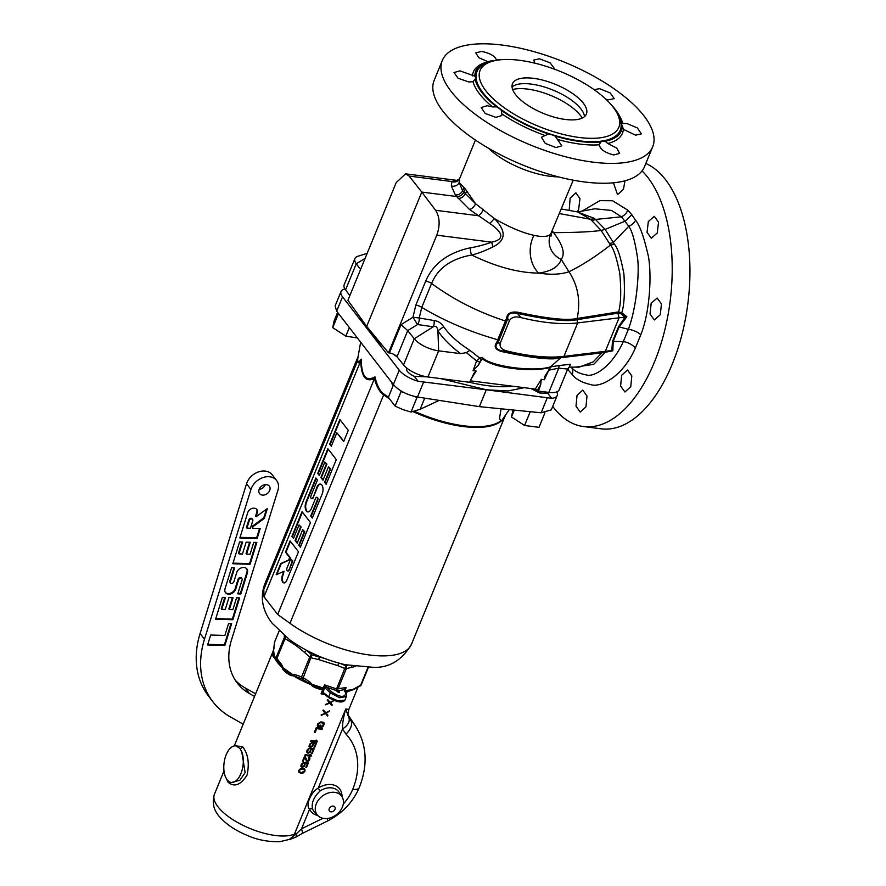 <?xml version="1.0" encoding="UTF-8"?>
<svg xmlns="http://www.w3.org/2000/svg" width="886" height="886" viewBox="0 0 886 886"><rect width="100%" height="100%" fill="white"/><g stroke="black" fill="none" stroke-linecap="round" stroke-linejoin="round"><path stroke-width="1.33" d="M506.582 318.273A2.459 0.875 -168.3 0 1 507.634 318.506L506.726 321.485A2.459 0.964 -157.7 0 0 505.74 321.097C478.23 312.193 453.51 299.656 431.582 283.454C437.939 268.126 451.306 258.646 471.684 255.013C496.127 266.863 518.476 272.899 538.699 273.098C551.214 271.349 558.723 266.775 561.226 259.376L568.934 271.725C577.971 285.281 580.718 300.863 577.174 318.473L576.886 318.495C567.007 320.754 547.249 318.661 517.634 312.215C510.834 311.407 507.146 313.422 506.582 318.273L496.681 342.417C493.635 346.537 495.241 349.571 501.509 351.52C533.239 358.354 553.008 360.414 560.805 357.711L550.549 366.826C534.923 372.109 490.789 366.904 482.239 357.412L479.78 358.132L469.912 350.335C458.627 343.192 449.878 335.373 443.687 326.868A6.147 0.82 -35.1 0 0 437.917 330.921C437.341 326.956 435.779 325.583 433.254 326.779L417.55 324.542L412.954 317.254L415.844 305.127L425.668 281.183C433.143 263.762 448.061 252.632 470.422 247.77C476.159 246.95 483.258 245.09 491.741 242.188C504.433 239.375 503.78 233.14 489.803 223.482L469.547 209.495L456.611 196.515L421.78 192.074L409.144 176.081L405.533 173.833L396.164 182.66L347.899 300.343L366.693 326.402L388.5 352.849L436.765 235.178C440.253 225.332 439.855 217.037 435.58 210.281L421.78 192.074L366.693 326.402M443.687 326.868C441.306 323.102 438.105 320.987 434.085 320.544L419.233 317.996L421.758 307.398C444.694 321.131 470.123 331.951 498.043 339.847A2.459 0.964 -157.7 0 1 499.028 340.246L497.6 342.96C494.388 346.581 495.85 349.239 501.974 350.934C533.848 357.822 553.717 359.882 561.58 357.147L612.846 350.823L613.178 341.42L619.115 326.934L626.856 316.679L621.762 312.802L618.605 311.883L577.174 318.473A2.459 1.85 -96.5 0 0 577.218 319.68L576.93 319.702C567.007 321.939 547.149 319.835 517.369 313.378C511.056 312.105 507.8 313.81 507.634 318.506L509.461 320.688L500.291 343.037C499.316 347.024 501.664 349.704 507.335 351.066A117.384 46.205 22.3 0 0 563.961 356.371L611.384 350.546M367.169 253.352L357.9 256.264A19.669 7.741 22.3 0 0 354.898 258.612A19.669 7.741 22.3 0 0 356.272 263.762L360.547 269.499M349.837 295.636L345.551 289.899A19.669 7.741 22.3 0 1 344.178 284.738L354.898 258.612M403.551 364.899L397.017 356.737L407.737 330.611L414.26 338.773L403.551 364.899A19.669 7.741 22.3 0 0 427.916 376.982L469.635 382.298L473.944 373.283L476.147 371.046L473.069 370.658L476.613 360.945L479.78 358.132A2.459 1.905 76.8 0 1 481.164 360.336L478.495 364.999L473.069 370.658M567.682 369.041L558.767 368.166L548.833 392.398L538.4 391.069L535.255 389.098L470.311 380.814M548.833 392.398A19.669 7.741 22.3 0 0 559.199 389.74L567.704 368.986L569.465 366.904M397.017 356.737A6.147 2.414 22.3 0 0 389.397 352.96L388.5 352.849M512.629 89.519A42.406 16.69 22.3 0 1 580.485 115.512A42.406 16.69 -157.7 0 1 582.235 118.059M584.494 116.631A39.948 15.726 22.3 0 0 580.972 108.967A39.948 15.726 22.3 0 0 545.588 87.382A39.948 15.726 22.3 0 0 512.03 86.906M583.331 103.219A39.948 15.726 22.3 0 0 544.248 80.526A39.948 15.726 22.3 0 0 512.485 83.738A39.948 15.726 22.3 0 0 515.541 94.569A39.948 15.726 -157.7 0 0 554.636 117.262A39.948 15.726 -157.7 0 0 586.399 114.05A39.948 15.726 -157.7 0 0 583.331 103.219M491.553 61.488A74.978 29.515 22.3 0 1 555.19 69.451A74.978 29.515 22.3 0 1 613.057 107.007A74.978 29.515 -157.7 0 1 616.922 112.91A74.978 29.515 -157.7 0 1 574.228 136.732A74.978 29.515 -157.7 0 1 485.827 90.782A74.978 29.515 22.3 0 1 491.553 61.488L488.795 62.352A77.436 30.478 22.3 0 0 482.881 92.609A77.436 30.478 -157.7 0 0 574.183 140.066A77.436 30.478 -157.7 0 0 618.273 115.468L616.922 112.91M501.941 59.639A78.666 30.966 22.3 0 0 496.326 60.026A11.064 4.352 -157.7 0 1 492.007 60.691A78.666 30.966 22.3 0 0 487.843 61.743A78.666 30.966 22.3 0 0 474.863 76.163A11.064 4.352 -157.7 0 1 475.394 78.721A11.064 4.352 -157.7 0 1 475.151 79.131A78.666 30.966 22.3 0 0 496.581 106.841A11.064 4.352 -157.7 0 1 501.31 110.373A78.666 30.966 22.3 0 0 548.766 134.085A11.064 4.352 -157.7 0 1 555.157 136.112A78.666 30.966 22.3 0 0 600.841 141.948A11.064 4.352 -157.7 0 1 605.149 141.284A78.666 30.966 22.3 0 0 622.304 125.812A11.064 4.352 -157.7 0 1 621.773 123.254A11.064 4.352 -157.7 0 1 622.005 122.844A78.666 30.966 22.3 0 0 619.38 115.689A78.666 30.966 22.3 0 0 610.819 104.293M555.157 136.112L561.835 145.836L555.921 147.552L545.289 143.41L541.424 137.308L545.1 135.492A80.582 31.719 -157.7 0 1 501.83 113.862L501.83 115.545L495.872 117.351L485.151 113.441L481.209 107.505L487.167 105.711L492.561 106.94A80.582 31.719 -157.7 0 1 479.547 93.894A80.582 31.719 22.3 0 1 473.024 81.678L468.827 81.988L458.051 78.223L454.02 72.53L459.923 70.858L474.863 76.163M545.1 135.492L548.766 134.085M643.978 115.9A113.696 44.754 -157.7 0 1 652.705 146.744A113.696 44.754 -157.7 0 1 562.3 155.892A113.696 44.754 -157.7 0 1 451.04 91.291A113.696 44.754 22.3 0 1 442.324 60.458A113.696 44.754 22.3 0 1 532.719 51.31A113.696 44.754 22.3 0 1 643.978 115.9M619.38 115.689L620.444 117.683A80.582 31.719 -157.7 0 1 622.803 123.553L626.878 123.531L637.388 127.949L641.342 133.852L635.583 135.17L623.379 129.367A80.582 31.719 -157.7 0 1 607.741 143.477L616.745 148.095L619.624 153.411L613.788 154.939C605.005 152.78 600.176 149.391 599.29 144.772A80.582 31.719 -157.7 0 1 557.626 139.456M623.379 129.367L622.304 125.812M605.149 141.284L607.741 143.477M622.005 122.844L622.803 123.553M487.843 61.743L485.694 62.419A80.582 31.719 22.3 0 0 472.448 75.864M492.561 106.94L496.581 106.841M475.151 79.131L473.024 81.678M600.841 141.948L599.556 144.064M501.31 110.373L501.83 113.862M652.705 146.744L644.554 166.601A113.696 44.754 -157.7 0 1 554.16 175.749A113.696 44.754 -157.7 0 1 442.9 111.16A113.696 44.754 22.3 0 1 434.173 80.316L442.324 60.458M487.931 61.721L478.783 57.668L475.76 52.883L481.585 51.421C490.479 53.293 495.462 56.305 496.537 60.458M534.889 63.172L533.704 60.071L539.452 58.797L550.117 62.84L554.237 68.333L553.794 68.931M594.052 89.63L599.634 88.678L610.199 92.952L614.242 98.623L608.538 99.819L605.88 99.199M463.699 187.865A48.453 42.705 144.8 0 1 462.603 190.756A6.147 4.962 -36.1 0 1 455.315 194.854L451.328 185.938A6.147 5.615 -6.4 0 0 459.147 182.45L465.294 188.995L475.605 203.747L462.603 190.756L459.147 182.45L459.646 178.551C459.956 178.85 455.758 181.176 455.858 180.246L405.533 173.833M451.328 185.938L451.904 181.541A6.147 5.715 22.9 0 0 459.624 178.607L459.646 178.551M409.144 176.081L451.904 181.541L456.456 180.345M465.294 188.995L463.777 192.351C462.082 195.252 459.69 196.637 456.611 196.515L455.315 194.854M470.422 247.77A6.147 2.337 80.9 0 0 471.684 255.013C477.565 253.684 484.686 250.959 493.059 246.84C506.039 240.471 506.482 231.058 494.399 218.587L475.605 203.747A6.147 2.968 -51.7 0 1 469.547 209.495M489.803 223.482L494.399 218.587C509.295 227.237 522.474 232.819 533.937 235.333C542.243 237.171 547.803 236.806 550.605 234.247L573.231 180.179M483.49 209.373A6.147 1.971 -57.4 0 1 478.351 215.73L435.58 210.281M493.059 246.84A6.147 1.584 70.5 0 1 491.741 242.188L436.765 235.178M517.634 312.215A2.459 0.72 -75.7 0 0 517.369 313.378L521.057 317.62A117.384 46.205 22.3 0 0 577.683 322.914L625.106 317.088L621.186 313.943L618.694 313.035L577.218 319.68M533.937 235.333A28.13 21.962 93.1 0 0 538.699 273.098C550.926 274.948 561.004 274.494 568.934 271.725C582.024 265.368 595.868 256.486 610.465 245.068C613.555 248.368 616.656 257.793 619.768 273.342C621.319 291.106 620.931 303.953 618.605 311.883A2.459 1.861 -100.6 0 0 618.694 313.035M550.605 234.247A20.256 19.237 15.3 0 0 561.226 259.376C565.423 253.695 562.854 244.78 553.54 232.653C576.188 232.542 592.047 231.8 601.118 230.415L610.465 245.068A12.293 8.472 143.6 0 0 614.242 244.038C617.62 247.537 620.853 257.571 623.932 274.151C624.973 292.336 624.253 305.227 621.762 312.802A2.459 1.296 -50.1 0 0 621.186 313.943M552.399 230.958L553.54 232.653L551.801 232.42M559.52 213.592L590.519 219.274L601.118 230.415L605.127 229.408L614.242 244.038M561.414 208.985L577.572 211.942L590.519 219.274A12.293 10.089 140.5 0 0 594.417 218.388L605.127 229.408L625.228 221.123L631.84 214.733L635.55 220.226A9.835 7.143 -32.7 0 1 628.772 226.251L621.474 216.804A9.835 7.741 136.7 0 0 627.764 210.159L631.84 214.733M507.335 351.066L501.974 350.934A2.459 0.742 105 0 0 501.509 351.52M538.4 391.069L540.659 384.889L541.313 379.363L544.381 379.751L544.691 376.55L550.494 367.435C540.859 369.916 528.466 370.282 513.315 368.532C499.106 366.793 488.684 363.526 482.062 358.708L481.419 360.281M569.288 367.003L570.518 364.257L559.498 365.508A6.147 2.071 -103.1 0 0 558.767 368.166L548.744 370.171L544.381 379.751M434.085 320.544A6.147 3.09 -87.3 0 1 433.254 326.779L414.26 338.773A19.669 7.741 22.3 0 0 438.636 350.845L460.665 353.647L466.368 352.617L476.613 360.945A2.459 1.019 20.1 0 1 479.525 362.175L481.164 360.336M466.368 352.617L469.912 350.335M460.665 353.647C451.107 346.647 443.521 339.072 437.917 330.921L438.636 350.845L427.916 376.982M496.681 342.417A2.459 1.03 -146.8 0 1 497.6 342.96L500.291 343.037M521.057 317.62C515.453 316.08 511.587 317.099 509.461 320.688M609.369 243.417A12.293 8.827 147.4 0 0 613.378 242.476L628.772 226.251C632.139 230.991 634.974 241.07 637.3 256.464C639.836 270.02 636.801 307.143 628.373 329.293L623.323 341.597C611.606 367.203 593.819 377.259 586.654 374.977C579.4 373.726 574.206 371.057 571.06 366.959M591.649 220.503A12.293 9.768 136.4 0 0 595.569 219.44L621.474 216.804L611.495 210.436L594.816 208.786L577.583 211.942M577.185 211.865L594.417 218.388M568.768 367.402L568.17 369.983L567.616 369.207M561.868 357.113A2.459 1.838 83.1 0 0 561.093 357.678L601.793 352.872L593.188 361.887L579.145 367.147L569.111 367.114M559.498 365.508L550.549 366.826M602.569 352.34A2.459 1.916 83.4 0 0 601.793 352.872L612.846 350.823M575.678 367.125L593.786 364.301L605.67 351.775M568.17 369.983L572.256 374.556C575.867 379.319 582.102 382.674 590.94 384.635C599.767 387.913 622.614 377.325 635.295 348.154A9.835 4.352 24.6 0 0 623.323 341.597L613.178 341.42A2.459 1.251 16.1 0 0 612.459 341.52L611.827 350.535M612.459 341.52L618.494 326.801L625.106 317.088M625.594 316.978L626.856 316.679M635.295 348.154L640.788 334.786C650.966 309.735 651.841 267.716 647.566 252.887C643.635 236.053 639.626 225.166 635.55 220.226M552.72 406.408A135.204 70.038 97.3 0 0 553.495 407.438A135.204 70.038 -82.7 0 0 583.553 426.554A135.204 70.038 -82.7 0 0 664.101 332.815A135.204 70.038 -82.7 0 0 647.821 177.444A135.204 70.038 97.3 0 0 642.04 170.909M630.754 386.717L631.818 375.93L627.476 370.016L621.651 375.287L620.599 386.075L624.929 391.989L630.754 386.717M585.967 406.807L586.986 396.009L582.733 390.117L577.03 395.4L576.011 406.198L580.252 412.101L585.967 406.807M657.257 232.963L658.542 222.198L654.3 216.306L648.33 221.555L647.046 232.32L651.288 238.223L657.257 232.963M660.292 314.707L661.454 303.931L657.124 298.017L651.177 303.278L650.025 314.054L654.355 319.968L660.292 314.707M572.256 374.556A9.835 7.741 136.6 0 0 571.204 367.114M582.235 211.001L599.888 200.657L612.625 200.745L627.764 210.159M577.395 211.82L578.636 209.461L579.953 198.708L575.911 192.827L570.141 198.11L569.177 210.414M613.422 182.815L617.531 194.632L623.445 189.371L624.995 180.799M645.839 163.478A135.204 70.038 97.3 0 1 665.552 179.714A135.204 70.038 -82.7 0 1 681.832 335.074A135.204 70.038 -82.7 0 1 601.273 428.824L583.553 426.554M549.242 368.875L548.744 370.171A2.459 0.908 -155.5 0 0 548.456 370.126M550.494 367.435L551.513 366.749M482.062 358.708L482.239 357.412M407.737 330.611L401.004 324.664L412.954 317.254L419.233 317.996A6.147 3.721 -76.3 0 1 417.55 324.542L407.737 330.611M556.785 391.878A19.669 7.741 -157.7 0 1 557.194 395.499A19.669 7.741 -157.7 0 1 551.646 398.312L486.281 389.796L508.077 390.97L524.169 387.68M557.194 395.499L551.302 409.864L541.125 412.787L479.37 406.641L486.281 389.796L418.159 381.29A19.669 7.741 -157.7 0 1 399.254 370.204L342.539 296.865A19.669 7.741 -157.7 0 1 341.032 291.527A19.669 7.741 -157.7 0 1 344.909 288.958M360.646 342.184L357.944 357.39A79.375 31.243 22.3 0 0 357.745 360.17C357.811 362.573 358.985 362.219 361.244 359.107C361.344 367.624 362.518 373.371 364.788 376.328C366.915 379.241 370.315 379.418 374.977 376.86C376.893 385.41 379.884 391.136 383.937 394.037A79.375 31.243 22.3 0 0 388.422 397.138M391.745 382.409L392.775 386.529M419.997 409.343L439.212 400.394M501.077 408.8L499.516 418.303L500.767 420.961L501.664 420.662A79.275 31.209 22.3 0 0 504.666 416.852M413.253 411.724A79.275 31.209 22.3 0 0 501.664 420.662L509.273 409.62M479.37 406.641L417.483 397.017C406.973 394.957 398.944 390.792 393.384 384.524L336.669 311.174L335.141 305.891L341.032 291.527M358.066 356.726A79.275 31.209 22.3 0 0 357.501 361.023C357.567 363.437 358.642 363.393 360.713 360.901L361.244 359.107M263.984 596.765L360.713 360.901C361.012 368.842 362.274 374.257 364.523 377.159C366.66 380.061 369.949 380.548 374.413 378.621L277.683 614.474L263.984 596.765L263.806 589.478L357.501 361.023A4.917 4.452 178.6 0 0 357.745 360.17M348.276 430.363L339.859 419.477L329.714 444.207L331.286 446.245L336.824 432.767L343.657 441.605L348.276 430.363M336.281 459.59L327.864 448.704L317.731 473.434L319.303 475.472L324.841 461.983L326.413 464.031L320.887 477.521L322.991 480.234L328.518 466.745L330.101 468.794L324.564 482.283L326.148 484.321L336.281 459.59M316.9 497.378A1.982 1.03 97.3 0 1 317.177 497.345L316.645 497.279A1.982 1.03 -82.7 0 1 317.188 500.258L310.731 515.995L312.315 518.044L322.161 494.034A6.612 3.422 -82.7 0 0 320.367 484.077A6.612 3.422 -82.7 0 0 316.9 487.234L313.101 497.821A1.982 1.03 97.3 0 1 312.06 498.763A1.982 1.03 97.3 0 1 311.817 498.663M316.645 497.279A1.982 1.03 -82.7 0 0 315.615 498.22L311.296 508.741A6.612 3.422 -82.7 0 1 307.83 511.898A6.612 3.422 -82.7 0 1 306.035 501.941L315.881 477.931L317.465 479.968L311.008 495.706A1.982 1.03 -82.7 0 0 311.54 498.696A1.982 1.03 -82.7 0 0 312.581 497.755M310.465 522.541L302.048 511.654L291.915 536.384L293.487 538.422L299.025 524.933L300.598 526.971L295.06 540.46L297.164 543.184L302.702 529.695L304.275 531.733L298.748 545.222L300.321 547.271L310.465 522.541M298.482 551.768L290.065 540.881L285.458 552.122L289.667 557.56L288.659 560.007L280.762 563.551L276.155 574.793L284.052 571.248L282.523 574.981A5.283 2.736 -82.7 0 0 283.952 582.944A5.283 2.736 -82.7 0 0 286.721 580.43L298.482 551.768M288.083 570.972L287.562 570.905A1.982 1.03 -82.7 0 1 287.031 567.915L290.719 558.922L292.291 560.96L289.124 570.019A1.982 1.03 97.3 0 1 288.083 570.972A1.982 1.03 97.3 0 1 287.839 570.872M287.562 570.905A1.982 1.03 -82.7 0 0 288.603 569.953M263.806 589.478A79.275 31.209 22.3 0 1 264.748 584.118C258.457 601.273 265.844 615.405 272.246 623.323L289.678 639.814C306.213 651.62 324.785 659.926 345.407 664.733L373.947 667.391C389.707 667.69 402.211 659.992 411.447 644.288A79.275 31.209 -157.7 0 1 363.781 654.123A79.275 31.209 -157.7 0 1 289.966 623.312L277.683 614.474M374.977 376.86L374.413 378.621C376.517 386.529 379.596 391.944 383.66 394.857A79.275 31.209 22.3 0 0 389.054 398.545M336.824 432.767L343.823 441.206M329.714 444.207L331.453 445.857M340.213 419.942L330.234 444.274M328.518 466.745L330.622 468.86L325.084 482.349L326.303 483.922M324.841 461.983L326.934 464.098L321.408 477.587L323.146 479.835M328.23 449.169L318.251 473.501L319.469 475.073M320.621 484.133A6.612 3.422 -82.7 0 0 317.421 487.3L313.101 497.821M317.177 497.345A1.982 1.03 97.3 0 1 317.709 500.324L311.252 516.062L312.47 517.645M316.236 478.396L306.556 502.008A6.612 3.422 -82.7 0 0 308.095 511.909M302.702 529.695L304.806 531.799L299.269 545.289L300.487 546.872M299.025 524.933L301.118 527.037L295.592 540.526L297.331 542.786M302.414 512.119L292.435 536.451L293.654 538.024M284.052 571.248L283.044 575.047A5.283 2.736 -82.7 0 0 284.218 582.955M290.42 541.346L285.979 552.188L290.187 557.626L289.179 560.074L281.283 563.618L276.831 574.493M290.719 558.922L292.812 561.026L289.124 570.019M531.057 388.566L539.419 392.941L547.814 393.362L551.646 398.312M547.814 393.362A11.064 4.352 22.3 0 0 548.722 392.387M440.53 378.588L486.259 389.762M469.613 382.298A92.122 36.26 22.3 0 0 512.706 386.218M397.083 356.814A92.122 36.26 -157.7 0 1 393.063 354.012M382.674 345.784A92.122 36.26 -157.7 0 1 365.276 324.442M406.796 368.078A11.064 4.352 22.3 0 0 406.574 368.465A11.064 4.352 22.3 0 0 407.427 371.467A11.064 4.352 22.3 0 0 414.327 376.328L427.03 376.849M414.327 376.328L418.159 381.29M349.394 295.049A11.064 4.352 22.3 0 0 349.56 296.289M539.009 427.329L544.923 412.887L539.02 427.318A17.022 6.7 -157.7 0 1 539.009 427.329L524.578 425.49A17.022 6.7 22.3 0 0 524.578 425.49L511.488 416.974A17.022 6.7 -157.7 0 1 511.477 416.963L512.961 409.985M530.205 411.702L524.556 425.479L530.238 411.702M514.279 410.118L511.477 416.963L514.301 410.118M337.599 312.381L334.077 320.976L332.726 327.632A17.022 6.7 -157.7 0 1 332.726 327.632L345.806 336.148A17.022 6.7 22.3 0 0 345.828 336.159L357.379 337.954M338.507 313.544L332.726 327.632L338.518 313.555M349.328 327.554L345.806 336.148M349.35 327.576L345.828 336.159M418.059 397.105L416.952 397.626L411.038 412.056L420.141 409.277L424.704 398.146M411.038 412.056A17.022 6.7 -157.7 0 1 411.015 412.056L402.864 409.587L395.134 406.087A17.022 6.7 -157.7 0 1 395.112 406.076L388.345 397.327A17.022 6.7 22.3 0 0 388.345 397.327L393.528 384.701L388.345 397.327M395.134 406.087L401.059 391.645L403.628 392.31M414.648 396.463L416.929 397.615L411.015 412.056M400.35 390.438L401.037 391.634L395.112 406.076M358.121 686.838L348.862 709.409L345.75 709.033C343.436 716.995 342.361 723.629 342.505 728.934A12.293 7.874 -24.8 0 0 348.973 717.937L345.75 709.033L294.451 834.103L296.644 833.549L289.224 839.485M361.278 684.601A2.459 0.964 -157.7 0 1 361.255 684.8A2.459 0.964 -157.7 0 1 360.68 685.144A2.459 1.706 70.8 0 1 359.794 686.185L345.961 692.575M329.227 697.803A1.229 0.764 -52.2 0 1 328.872 697.692L323.844 693.793A1.229 0.764 -52.2 0 0 324.198 693.904L321.042 693.793L325.04 694.713M323.623 693.672L323.844 693.793A1.229 0.764 -52.2 0 1 323.722 692.852L322.858 692.487L323.833 690.105L322.77 689.563C318.716 689.696 310.753 685.963 311.363 684.723L302.004 678.942L292.779 675.431C291.959 677.535 281.161 669.506 282.49 667.756L276.797 660.125A2.459 1.063 -43.8 0 1 276.654 660.015A2.459 1.063 -43.8 0 1 276.875 658.553A2.459 0.964 -157.7 0 1 276.122 657.589A2.459 2.337 160.7 0 0 276.576 659.904M226.506 779.015L228.045 782.183C234.325 787.466 240.66 785.096 247.039 775.106C249.586 763.333 248.113 753.842 242.62 746.643L235.787 745.89M333.989 700.472L330.467 702.775L332.195 704.857L331.873 705.633L329.78 703.096L325.616 704.835L329.271 702.62L327.189 700.073M334.011 700.405L330.101 702.321L327.754 699.608L327.432 700.394L329.271 702.62M324.985 713.075L323.146 710.849L323.468 710.063L325.815 712.776L329.725 710.86L326.181 713.23L327.909 715.301L327.587 716.087L325.494 713.551L321.33 715.29L324.985 713.075L322.903 710.528M324.154 724.449L323.955 722.677L322.936 722.156A46.094 18.141 22.3 0 1 320.942 721.902L317.897 723.652L317.288 725.512L318.174 726.908A46.094 18.141 22.3 0 0 320.189 727.173L320.987 725.213A46.094 18.141 22.3 0 1 320.189 725.113L319.702 726.287A46.094 18.141 22.3 0 1 318.628 726.143L317.919 725.191L318.473 723.474L320.367 722.367A45.474 17.897 22.3 0 0 322.371 722.622L323.379 724.383L321.374 727.317L322.803 726.775L324.154 724.449L321.12 726.996M318.273 725.944L319.071 723.286L320.621 722.688A46.094 18.141 22.3 0 0 322.615 722.943L323.368 723.43M322.172 729.289L322.493 728.502A46.094 18.141 22.3 0 1 316.236 727.705L314.308 732.412A46.094 18.141 22.3 0 0 315.128 732.545L316.745 728.624A46.094 18.141 22.3 0 0 322.172 729.289L322.127 728.469M317.243 741.305L316.922 742.091A46.094 18.141 22.3 0 1 310.665 741.294L310.986 740.508A46.094 18.141 22.3 0 0 316.213 741.217L315.615 740.342A46.094 18.141 22.3 0 0 316.656 740.441L317.243 741.305L316.679 741.781A45.474 17.897 22.3 0 1 310.764 741.039M314.674 747.585A46.094 18.141 22.3 0 1 314.021 747.529L315.582 743.742A46.094 18.141 22.3 0 1 313.489 743.509L312.758 746.3L310.621 747.407A46.094 18.141 22.3 0 1 310.078 747.33L309.125 746.488L309.424 744.306L311.872 742.601L309.801 745.204L310.488 746.699A46.094 18.141 22.3 0 0 310.753 746.732L312.492 745.591L313.09 742.778A46.094 18.141 22.3 0 0 316.49 743.144L314.674 747.585L316.125 743.11M312.315 753.333A46.094 18.141 22.3 0 1 311.673 753.277L313.223 749.49A46.094 18.141 22.3 0 1 311.13 749.257L310.399 752.048L308.262 753.155A46.094 18.141 22.3 0 1 307.719 753.078L306.622 751.516L307.475 749.423L309.513 748.349L307.442 750.951L308.129 752.447A46.094 18.141 22.3 0 0 308.394 752.48L310.133 751.339L310.731 748.526A46.094 18.141 22.3 0 0 314.131 748.891L312.315 753.333L313.766 748.858M311.451 755.426L311.13 756.212A46.094 18.141 22.3 0 1 304.873 755.404L305.194 754.628A46.094 18.141 22.3 0 0 310.421 755.326L309.834 754.451A46.094 18.141 22.3 0 0 310.875 754.562L311.451 755.426L310.886 755.891A45.474 17.897 22.3 0 1 304.983 755.149M309.247 758.206L309.225 757.253L310 758.006L309.579 760L307.353 761.827A46.094 18.141 22.3 0 1 307.088 761.794L304.706 757.619L303.2 761.273A46.094 18.141 22.3 0 1 302.514 761.163L304.441 756.456A46.094 18.141 22.3 0 0 305.138 756.566L307.409 761.008A46.094 18.141 22.3 0 0 307.675 761.041L309.203 759.291L308.716 757.585M306.523 767.442A46.094 18.141 22.3 0 1 305.88 767.387L307.431 763.599A46.094 18.141 22.3 0 1 305.338 763.378L304.607 766.168L302.48 767.265A46.094 18.141 22.3 0 1 301.938 767.187L300.974 766.346L301.284 764.164L303.732 762.469L301.65 765.061L302.336 766.556A46.094 18.141 22.3 0 0 302.613 766.589L304.352 765.449L304.939 762.636A46.094 18.141 22.3 0 0 308.35 763.001L306.523 767.442L307.985 762.968M305.028 771.108L303.366 772.858L301.583 773.201A46.094 18.141 22.3 0 1 300.387 773.057L298.981 772.293L298.77 770.311L300.476 768.638L302.314 768.35A46.094 18.141 22.3 0 0 303.51 768.505L304.873 769.192L305.028 771.108L301.34 772.891A45.474 17.897 22.3 0 1 300.144 772.736L298.726 771.972M231.434 782.493L239.851 780.245L245.145 772.592L241.767 751.771L239.984 748.482L236.197 745.946M241.767 751.771A18.44 9.547 -82.7 0 1 241.479 772.105A18.44 9.547 -82.7 0 1 231.213 782.471A18.44 9.547 -82.7 0 1 229.419 781.895L227.104 779.89L225.321 776.601A18.44 9.547 97.3 0 1 225.62 756.267A18.44 9.547 97.3 0 1 235.886 745.901A18.44 9.547 97.3 0 1 237.681 746.477M299.324 771.097L300.288 769.436L302.181 769.026A46.094 18.141 22.3 0 0 303.112 769.137L304.419 769.967L304.374 771.053L301.716 772.537A46.094 18.141 22.3 0 1 300.786 772.415L299.435 771.529M278.027 661.554L276.654 660.015A2.459 2.459 0 0 1 276.111 659.129L274.095 656.903C272.766 658.73 272.102 651.753 273.464 650.446L273.973 648.486M303.112 769.137L304.419 769.967M302.181 769.026L301.938 768.705A45.474 17.897 22.3 0 0 302.868 768.827M301.318 769.037L301.938 768.705M300.288 769.436L301.074 768.727M299.856 769.79L300.044 769.126M299.457 770.421L299.612 769.469M299.213 770.1L299.08 770.776M317.432 726.376L317.93 726.586A45.474 17.897 22.3 0 0 319.935 726.863L320.632 725.169M323.7 722.356L323.911 724.139M314.408 732.157A45.474 17.897 22.3 0 0 314.884 732.235L316.49 728.314A45.474 17.897 22.3 0 0 321.928 728.968M316.413 740.131L317 740.995M309.801 745.204L309.834 746.178M309.546 744.882L311.451 742.723M308.882 746.167L309.834 747.009A45.474 17.897 22.3 0 0 310.377 747.086L312.514 745.99L313.245 743.199A45.474 17.897 22.3 0 0 315.338 743.42L315.582 743.742M307.442 750.951L307.475 751.926M307.198 750.63L309.092 748.471M306.523 751.915L307.475 752.757A45.474 17.897 22.3 0 0 308.018 752.834L310.155 751.738L310.886 748.947A45.474 17.897 22.3 0 0 312.98 749.168L313.223 749.49M310.632 754.241L311.207 755.105M302.624 760.897A45.474 17.897 22.3 0 0 302.957 760.952L304.706 757.619M306.08 760.985L306.844 761.484A45.474 17.897 22.3 0 0 307.11 761.506L309.336 759.679L309.447 757.12M304.884 756.256L306.999 760.697M301.65 765.061L301.683 766.047M301.406 764.74L303.311 762.58M300.731 766.025L301.694 766.877A45.474 17.897 22.3 0 0 302.237 766.955L304.363 765.847L305.094 763.056A45.474 17.897 22.3 0 0 307.187 763.278L307.431 763.599M304.629 768.882L304.773 770.787M295.902 837.159L302.071 833.527A12.293 2.071 63.8 0 0 301.539 828.82L296.644 833.549L295.902 837.159L290.132 839.33M343.281 804.012A43.004 32.66 142.3 0 0 352.728 789.326A72.508 55.065 142.3 0 0 345.95 734.062L342.505 728.934L318.229 788.13C310.809 791.995 305.327 805.44 309.579 809.217A2.459 1.573 155.3 0 1 312.625 809.184A15.782 11.983 142.3 0 0 314.176 811.532L317.653 815.364A15.361 11.662 -37.7 0 1 318.428 800.036A15.361 11.662 -37.7 0 1 334.709 792.35A15.361 11.662 142.3 0 1 341.918 796.603L339.094 792.261A15.782 11.983 142.3 0 0 331.685 787.898A15.782 11.983 142.3 0 0 320.101 790.943C313.644 797.156 311.152 803.237 312.625 809.184M317.653 815.364A15.361 11.662 -37.7 0 0 323.999 818.487A15.361 11.662 142.3 0 0 339.715 811.521A15.361 11.662 142.3 0 0 341.918 796.603M330.932 811.853A3.378 2.569 -37.7 0 1 329.238 808.608A3.378 2.569 -37.7 0 1 333.291 806.105A3.378 2.569 142.3 0 1 334.974 809.339A3.378 2.569 142.3 0 1 330.932 811.853M345.95 734.062A12.293 7.974 -43.2 0 0 350.59 720.041L348.973 717.937M348.32 715.777L350.59 720.041A84.779 64.379 142.3 0 1 355.917 726.83L348.143 714.902M324.431 658.376L311.905 654.975L306.567 650.313M355.131 666.516L351.399 667.38A2.459 1.827 -102.9 0 0 351.52 665.951M351.399 667.38L346.348 668.664A2.459 1.783 -105.4 0 0 345.728 665.696L340.279 663.481M367.9 667.546L360.68 685.144L352.429 689.74C350.557 690.892 347.965 691.457 344.665 691.445M345.23 689.308L345.241 689.419A1.229 0.653 3 0 1 345.152 689.64L346.127 687.614L345.241 689.773M357.291 687.204A46.094 18.141 22.3 0 1 352.562 689.972A2.459 0.587 -142.2 0 0 352.429 689.74M352.971 689.607L345.385 690.548M273.597 650.014A46.094 18.141 22.3 0 0 273.464 650.446L273.619 649.947A2.459 0.598 14.9 0 1 273.619 649.936A2.459 0.598 14.9 0 1 273.696 649.837L274.594 642.117A2.459 0.964 -157.7 0 1 274.627 641.918A2.459 0.964 -157.7 0 1 274.749 641.752M347.611 665.209L345.728 665.696A2.459 0.554 113.1 0 1 344.754 668.454L337.81 665.652L338.673 663.049M324.198 693.904L323.49 693.649A1.229 0.875 -83.3 0 1 322.858 692.487L321.042 693.793L323.047 688.688C319.724 688.367 311.385 685.177 311.85 684.568L311.473 684.125C311.695 683.25 308.948 681.146 303.211 677.812L311.905 654.975A2.459 1.13 132.6 0 0 309.723 657.047L304.651 652.55A2.459 1.174 -49.7 0 1 306.744 650.435A44.843 17.654 -157.7 0 0 319.381 656.747L318.761 659.605L311.385 657.877A2.459 0.964 22.3 0 1 309.723 657.047L301.55 676.982A2.459 1.384 116.4 0 0 302.004 678.942A2.459 0.62 -63.3 0 0 303.211 677.812A2.459 0.964 -157.7 0 1 301.55 676.982C296.445 674.866 293.631 674.191 293.111 674.944L292.613 674.955C292.358 676.107 282.136 668.498 282.878 667.679L282.645 667.125C282.955 666.316 281.028 663.459 276.875 658.553L285.048 638.618A2.459 1.329 -59.5 0 1 285.979 636.99M337.81 665.652L318.761 659.605M345.75 693.705A1.229 1.041 -16 0 1 346.47 694.358L345.296 690.272A1.229 1.041 -16 0 0 344.576 689.607L338.374 690.715A1.229 0.93 -100.1 0 1 337.976 689.064L346.348 668.664A2.459 0.964 22.3 0 1 344.754 668.454L335.982 690.404L326.956 687.359L331.652 691.9C339.504 697.149 344.2 697.747 345.75 693.705L344.576 689.607L346.127 687.614L336.381 688.865L324.52 684.856L326.956 687.359A1.229 0.709 134.1 0 0 325.627 688.4L330.312 692.952L339.703 697.758L346.404 696.518L344.942 700.095L338.374 701.003L328.75 696.761L323.722 692.852M326.026 686.506L324.763 687.049L325.627 688.4M338.374 690.715L338.053 690.748C339.825 691.8 339.98 692.398 338.53 692.553L335.982 690.404M336.137 690.77L338.053 690.748M339.515 692.265L338.53 692.553M323.833 690.105L324.121 688.787L323.047 688.688L324.52 684.856L324.221 688.367L311.473 684.125A2.459 1.052 -19.4 0 1 310.964 684.247M292.613 674.955A2.459 1.329 -113.5 0 0 292.779 675.431A46.094 18.141 22.3 0 0 311.363 684.723A2.459 0.808 -20.4 0 0 311.85 684.568M293.321 675.431A2.459 1.528 -116.8 0 1 293.1 674.944L282.269 667.18M285.425 636.547A2.459 2.104 179.2 0 0 284.306 637.654L276.122 657.589L274.184 656.448A2.459 2.093 -131.5 0 0 274.095 656.903A46.094 18.141 22.3 0 0 277.263 662.196A46.094 18.141 22.3 0 0 282.49 667.756L282.878 667.679M274.306 656.88A2.459 2.126 -143.3 0 1 274.35 656.404L273.586 650.335C273.132 653.148 273.331 655.186 274.184 656.448M234.247 745.957L273.619 649.947L274.438 642.782A2.459 2.016 1.6 0 1 274.594 642.117L279.156 630.998M284.262 635.583L284.306 637.654A2.459 0.964 22.3 0 0 285.048 638.618L290.564 642.04A2.459 1.296 -56.9 0 1 291.173 640.899M304.651 652.55C299.224 647.81 294.529 644.299 290.564 642.04M344.864 688.909A1.229 0.653 3 0 1 345.241 689.408L345.296 690.272M330.467 702.775L333.446 700.881M331.873 705.633L331.94 704.547M329.78 703.096L331.63 705.322M325.372 704.525L329.537 702.786M326.181 713.23L329.16 711.325M327.587 716.087L327.654 715.002M325.494 713.551L327.344 715.777M321.086 714.98L325.251 713.241M255.622 693.827L245.045 687.857A67.602 51.333 -37.7 0 1 235.266 680.193M254.548 696.429L249.442 693.55A67.602 51.333 -37.7 0 1 237.337 683.139A67.602 51.333 -37.7 0 1 231.467 640.024L277.927 490.268A15.361 11.662 142.3 0 0 276.587 480.467L272.19 474.774A15.361 11.662 142.3 0 0 258.369 471.95A15.361 11.662 142.3 0 0 246.541 483.767L200.081 633.523A98.324 74.668 142.3 0 0 208.631 696.241L213.028 701.945A98.324 74.668 142.3 0 0 230.637 717.073L243.185 724.161M265.324 484.631A6.147 4.663 -37.7 0 1 259.133 489.415M266.985 484.708A6.147 4.663 -37.7 0 1 269.3 486.104A6.147 4.663 -37.7 0 1 268.547 492.35A6.147 4.663 -37.7 0 1 261.891 495.03A6.147 4.663 -37.7 0 1 259.576 493.624A6.147 4.663 -37.7 0 1 260.329 487.389A6.147 4.663 -37.7 0 1 266.985 484.708M276.587 480.467A15.361 11.662 142.3 0 0 262.765 477.643A15.361 11.662 142.3 0 0 250.948 489.471L204.478 639.216A98.324 74.668 142.3 0 0 213.028 701.945M207.601 644.975L224.867 645.495L231.634 623.666L228.566 623.578L224.878 635.45L210.68 635.029L207.601 644.975M215.586 619.214L232.852 619.735L239.63 597.906L236.551 597.817L232.874 609.69L229.352 609.59L233.04 597.707L228.942 597.585L225.266 609.468L221.744 609.358L225.432 597.485L222.364 597.397L215.586 619.214M230.327 582.589A2.005 1.517 -37.7 0 1 230.028 582.312L230.515 582.944A2.005 1.517 142.3 0 1 230.338 581.67L234.646 567.782L231.578 567.693L225.022 588.813A6.08 4.618 142.3 0 0 225.553 592.701A6.08 4.618 142.3 0 0 231.024 593.819A6.08 4.618 142.3 0 0 235.698 589.135L238.567 579.887L238.079 579.256A2.005 1.517 -37.7 0 1 241.612 578.436M230.515 582.944A2.005 1.517 142.3 0 0 233.849 581.77L236.728 572.522A6.08 4.618 142.3 0 1 241.402 567.837A6.08 4.618 142.3 0 1 246.873 568.956A6.08 4.618 142.3 0 1 247.404 572.843L240.848 593.974L237.78 593.875L242.088 579.987A2.005 1.517 142.3 0 0 238.567 579.887M232.796 563.751L250.062 564.271L256.84 542.442L253.761 542.354L250.085 554.226L246.563 554.127L250.251 542.254L246.153 542.121L242.465 554.005L238.954 553.894L242.642 542.022L239.563 541.933L232.796 563.751M239.862 537.968L257.128 538.478L260.218 528.532L252.51 528.3L253.019 526.672L264.261 518.509L267.351 508.564L256.098 516.726L257.272 512.972A5.449 4.131 142.3 0 0 256.796 509.494A5.449 4.131 142.3 0 0 251.901 508.498A5.449 4.131 142.3 0 0 247.703 512.684L239.862 537.968M252.133 518.808L252.621 519.44A2.005 1.517 142.3 0 1 252.798 520.724L250.461 528.244L246.95 528.134L249.276 520.614L248.789 519.982A2.005 1.517 -37.7 0 1 252.322 519.174M252.621 519.44A2.005 1.517 142.3 0 0 249.276 520.614M207.789 644.366L224.379 644.853L230.958 623.644M224.867 645.495L224.379 644.853M215.774 618.605L232.365 619.092L238.943 597.884M221.744 609.358L221.256 608.726L224.756 597.463M229.352 609.59L228.865 608.959L232.365 597.696M225.321 592.369A6.08 4.618 142.3 0 0 230.77 593.099A6.08 4.618 142.3 0 0 235.211 588.503L238.079 579.256M230.028 582.312A2.005 1.517 -37.7 0 1 229.851 581.039L233.97 567.76M237.969 593.266L240.361 593.332L246.917 572.212A6.08 4.618 142.3 0 0 246.618 568.657M232.985 563.142L249.575 563.629L256.154 542.42M238.954 553.894L238.467 553.263L241.956 541.999M246.563 554.127L246.075 553.495L249.575 542.232M240.051 537.348L256.641 537.846L259.532 528.51M256.098 516.726L255.611 516.095L256.774 512.341A5.449 4.131 142.3 0 0 256.53 509.195M252.51 528.3L252.521 526.04L263.773 517.878L266.464 509.206M246.95 528.134L246.463 527.502L248.789 519.982M232.852 619.735L232.365 619.092M240.848 593.974L240.361 593.332M250.062 564.271L249.575 563.629M257.128 538.478L256.641 537.846M264.261 518.509L263.773 517.878M253.019 526.672L252.521 526.04M255.777 693.45L254.492 693.184M415.844 305.127A6.147 2.414 22.3 0 1 421.758 307.398L431.582 283.454A6.147 2.414 22.3 0 0 425.668 281.183M365.11 258.38L356.272 263.762L345.551 289.899M458.073 198.409A6.147 4.341 -39 0 0 465.161 194.067A48.453 29.16 140.8 0 0 466.534 191.531M488.385 148.172A52.85 20.81 22.3 0 0 558.302 176.857M576.886 318.495A2.459 1.838 -95.9 0 0 576.93 319.702L577.683 322.914L563.961 356.371L561.58 357.147A2.459 1.827 83 0 0 560.805 357.711M617.874 312.016A2.459 1.861 -100.5 0 0 617.963 313.168L619.07 317.841L605.348 351.288L601.86 352.418A2.459 1.916 83.4 0 0 601.085 352.949M537.414 390.106L540.659 384.889M535.255 389.098L541.313 379.363M476.147 371.046L470.953 379.396M478.495 364.999L479.525 362.175M506.726 321.485L499.028 340.246M618.494 326.801A2.459 0.653 27.8 0 1 619.115 326.934L628.373 329.293A9.835 3.367 20.1 0 1 640.788 334.786M389.397 352.96L401.004 324.664M541.125 412.787L547.149 398.102M414.604 411.403A79.375 31.243 22.3 0 0 500.767 420.961M503.248 418.724A79.375 31.243 22.3 0 0 504.278 417.406L505.109 416.21M364.523 377.159A4.917 3.732 142.3 0 0 364.788 376.328M289.966 623.312L383.66 394.857A4.917 2.337 125.7 0 0 383.937 394.037M417.483 397.017L423.508 382.331M393.384 384.524L399.254 370.204M336.669 311.174L342.539 296.865M214.423 794.288A46.094 18.141 -157.7 0 0 217.956 806.792A46.094 18.141 22.3 0 0 255.201 830.492A46.094 18.141 22.3 0 0 294.451 834.103A12.293 10.554 -113.6 0 1 289.401 839.419L279.799 841.7C267.749 841.899 256.874 839.795 247.172 835.387C235.654 830.625 226.572 824.567 219.927 817.191C213.681 810.513 211.843 802.882 214.423 794.288L223.992 770.953M242.62 746.643A2.459 1.872 -37.7 0 1 239.984 748.482M228.045 782.183A2.459 1.872 142.3 0 0 228.178 781.031M322.925 818.299L301.539 828.82L309.579 809.217A18.241 13.844 -37.7 0 0 317.72 815.43M341.974 796.68A18.241 13.844 -37.7 0 0 318.229 788.13L320.101 790.943M327.299 818.498A12.293 2.071 63.8 0 1 327.244 821.145C342.173 813.536 352.827 802.373 359.207 787.665C368.055 765.393 366.959 745.115 355.917 726.83M352.728 789.326A12.293 4.84 22.3 0 0 359.207 787.665M331.652 691.9A1.229 0.709 134.1 0 0 330.312 692.952L328.75 696.761A1.229 0.764 -52.2 0 0 328.872 697.692C337.356 702.443 342.705 703.24 344.942 700.095M245.045 687.857L249.442 693.55M200.081 633.523L204.478 639.216M246.541 483.767L250.948 489.471M235.698 589.135L235.211 588.503M230.338 581.67L229.851 581.039M247.404 572.843L246.917 572.212M257.272 512.972L256.774 512.341M459.624 178.618L475.428 140.066M551.723 232.619L551.037 236.097M411.447 644.288L504.81 416.653M264.748 584.118L358.11 356.482M348.862 709.409C347.179 716.065 348.364 713.961 348.541 716.475L347.954 715.379M302.071 833.527L327.244 821.145M359.782 686.185A2.459 2.459 0 0 0 361.255 684.8L368.332 667.546M279.112 630.965L274.627 641.918A2.459 2.459 0 0 0 274.438 642.782M346.404 696.518L346.481 694.369M241.424 578.082L241.911 578.713"/></g></svg>

